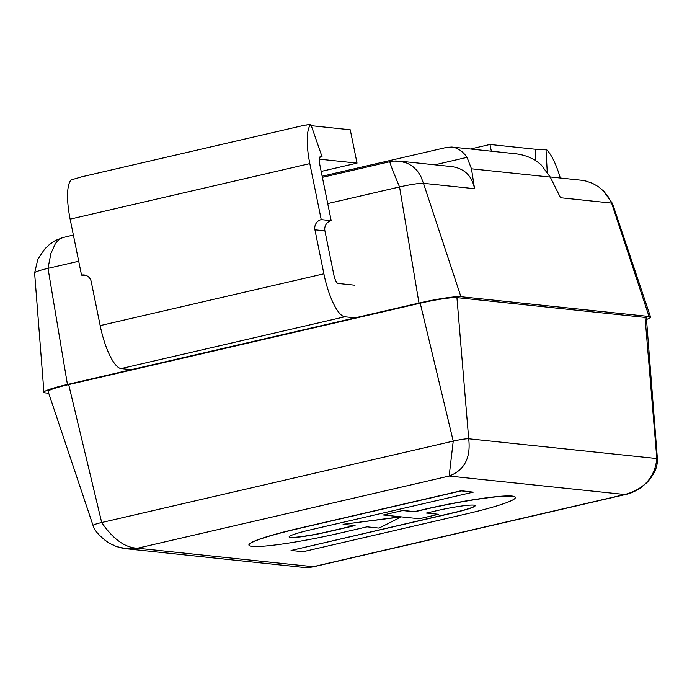 <?xml version="1.0" encoding="UTF-8"?>
<svg xmlns="http://www.w3.org/2000/svg" width="692" height="692" viewBox="0 0 692 692"><rect width="100%" height="100%" fill="white"/><g stroke="black" fill="none" stroke-linecap="round" stroke-linejoin="round"><path stroke-width="1.04" d="M321.226 219.624L331.2 220.67L319.808 164.679A8.538 2.379 -103 0 1 320.379 156.617A8.538 2.379 -103 0 1 320.612 156.6L322.057 156.755L310.838 124.404A42.696 11.911 77 0 0 309.826 163.623L321.226 219.624A8.538 8.166 -84 0 0 314.929 229.805L324.911 230.86L333.864 274.854A8.538 2.379 77 0 0 338.051 283.452L354.875 285.216M86.621 275.667L81.535 275.131A8.538 8.166 -84 0 1 91.223 281.618L100.176 325.612A42.696 11.911 77 0 0 121.126 368.594L132.605 369.796M81.535 275.131L70.143 219.13A42.696 11.911 -103 0 1 71.146 179.911L81.431 176.918M322.057 156.755L319.678 157.352M306.262 125.165L305.838 125.122A42.696 11.911 -103 0 0 305.137 125.114L310.838 124.404M324.911 230.86A8.538 8.166 96 0 1 331.2 220.67M356.311 317.991L344.832 316.78A42.696 11.911 -103 0 1 323.882 273.807L314.929 229.805M311.288 125.693L350.256 129.793L357.037 163.122L319.315 159.16M321.183 171.426L357.037 163.122M470.448 149.005L489.979 144.481L534.397 149.152A42.696 11.911 -103 0 1 535.124 149.299L535.764 160.717M491.355 151.211L489.979 144.481M560.312 178.017A42.696 11.911 77 0 0 545.979 149.126C540.789 149.922 537.174 149.974 535.124 149.299M545.979 149.126L547.251 172.005M48.725 393.264L45.464 392.918A34.159 3.14 -11.5 0 1 43.942 392.295A34.159 3.14 -11.5 0 1 67.435 384.467L418.98 303.061A34.159 3.14 -11.5 0 1 460.915 296.704L649.053 316.486L611.616 203.102L560.537 197.739L550.244 177.091L541.455 165.198C534.561 158.771 525.816 154.947 515.229 153.719L451.85 147.05C457.663 147.777 462.732 151.219 467.048 157.369L471.477 168.805L474.565 188.691C471.987 175.898 464.47 168.545 452.014 166.634L399.448 161.106L407.424 163.26L412.579 166.322L417.017 170.509L420.546 175.656L423.487 183.328L474.565 188.691M322.161 176.218L446.764 147.37L451.85 147.05M73.369 235.012L61.752 237.884L58.405 240.063L55.446 243.472L50.905 253.454L48.008 268.358L78.715 261.247M327.723 203.578L399.552 186.952C392.485 170.042 389.311 161.677 390.02 161.841M395.236 161.002L399.448 161.106M418.98 303.061L399.552 186.952A19.497 1.791 -11.5 0 1 423.487 183.328L460.915 296.704M43.942 392.295L34.6 272.821A19.497 1.791 -11.5 0 1 48.008 268.358L67.435 384.467M612.455 203.37A19.497 1.791 -11.5 0 0 611.616 203.102L608.329 196.909L603.926 191.399L598.571 186.805L592.438 183.293L585.743 181.01L581.012 180.197L550.175 176.953M627.488 494.062L624.85 494.512C644.243 489.201 654.909 477.212 656.838 458.554L468.7 438.771C470.923 457.862 464.41 470.292 449.16 476.044L453.234 441.115L101.689 522.521C113.107 539.163 125.044 547.727 137.483 548.22L130.174 548.938L122.856 548.306L115.78 546.343L109.189 543.134L104.734 540.002M125.762 548.713L304.186 567.475L311.616 567.077L313.173 566.696L137.483 548.22L449.16 476.044L624.85 494.512L313.173 566.696M627.099 494.157L312.706 566.956M456.928 297.629L468.7 438.771A12.603 1.159 168.5 0 0 453.234 441.115L420.226 303.191A29.894 2.751 -11.5 0 1 456.928 297.629L645.056 317.412A29.894 2.751 -11.5 0 1 646.389 317.957L657.4 458.779A12.603 1.159 168.5 0 0 656.838 458.554L645.056 317.412M657.383 458.857A12.603 1.159 168.5 0 0 657.4 458.779C657.184 462.394 658.256 469.98 647.132 482.359L641.648 487.116C639.624 489.209 630.326 493.396 630.369 493.128L624.85 494.512M93.031 525.436L48.137 391.508A29.894 2.751 -11.5 0 1 68.69 384.596L101.689 522.521A12.603 1.159 168.5 0 0 93.031 525.436C94.891 533.653 109.933 544.552 113.497 545.062C115.676 547.078 132.319 550.348 137.483 548.22M68.69 384.596L420.226 303.191M649.053 316.486A34.159 3.14 -11.5 0 1 650.558 317.04A34.159 3.14 -11.5 0 1 646.51 319.488M379.017 528.091L401.334 516.872L343.085 524.311L355.065 525.565L328.233 531.785A30.742 2.829 -11.5 0 1 289.126 536.966A30.742 2.829 -11.5 0 1 310.267 529.89L473.259 492.15L461.279 490.887L298.287 528.636A71.734 6.6 168.5 0 0 248.956 545.14A71.734 6.6 168.5 0 0 340.213 533.039L367.045 526.828L379.017 528.091M473.259 492.15L461.244 490.723L298.261 528.472A71.734 6.6 168.5 0 0 248.921 544.976L248.956 545.14M354.546 525.513L328.198 531.62A30.742 2.829 -11.5 0 1 289.118 536.88M400.599 516.794L343.085 524.311M383.368 514.978L419.3 518.758L438.477 514.32L426.497 513.057L436.072 510.843A30.742 2.829 -11.5 0 1 475.179 505.653A30.742 2.829 -11.5 0 1 454.038 512.729L291.064 550.477L303.035 551.732L467.316 513.689A71.752 6.6 168.5 0 0 515.367 497.479A71.752 6.6 168.5 0 0 425.398 509.277L414.517 511.803L402.545 510.54L383.368 514.978L402.545 510.54M515.367 497.479L515.332 497.314A71.752 6.6 168.5 0 0 425.364 509.113L414.482 511.63L402.51 510.376M475.153 505.575A30.742 2.829 -11.5 0 1 454.004 512.564L291.064 550.477M438.477 514.32L426.981 512.945M100.176 325.612L323.882 273.807M309.826 163.623L70.143 219.13M121.126 368.594L344.832 316.78M320.162 156.703L320.612 156.6M434.844 164.826L467.048 157.369M471.477 168.805L550.244 177.091M304.809 125.157L80.843 177.022M389.985 161.686L322.385 177.342M389.994 161.703C390.928 161.037 394.258 160.916 399.976 161.348L400.037 161.366M34.695 272.605L37.826 259.275L44.634 249.094L49.262 244.665L55.334 240.487L64.166 237.14M612.333 203.275L603.225 190.689M309.246 567.466L312.905 566.886M612.481 203.422L650.558 317.04"/></g></svg>
